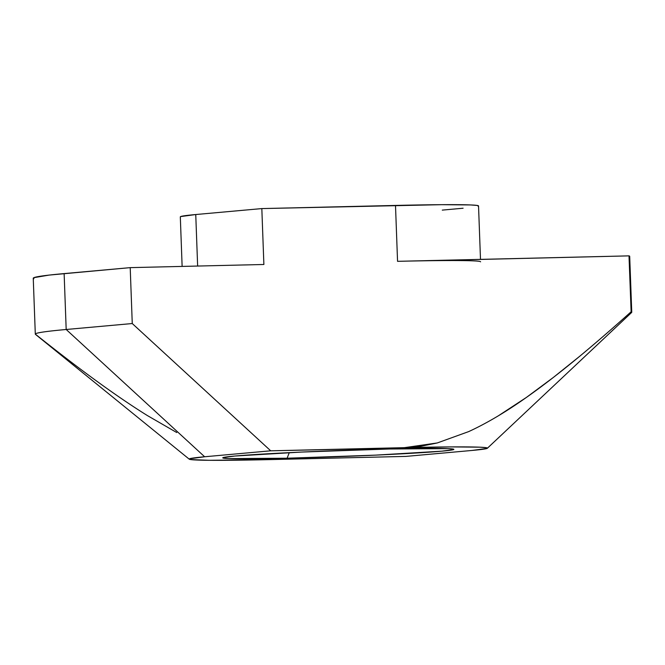 <?xml version="1.0" encoding="UTF-8"?>
<svg xmlns="http://www.w3.org/2000/svg" width="665" height="665" viewBox="0 0 665 665"><rect width="100%" height="100%" fill="white"/><g stroke="black" fill="none" stroke-linecap="round" stroke-linejoin="round"><path stroke-width="1" d="M287.097 458.218L289.275 452.641L287.097 458.218L375.351 455.143L441.901 451.161L453.613 449.59L452.898 449.016L447.769 448.617L389.515 449A115.644 3.051 -2.1 0 1 453.829 449.291A115.644 3.051 -2.1 0 1 287.097 458.218A115.644 3.051 -2.1 0 1 222.783 457.761A115.644 3.051 -2.1 0 1 389.515 449L301.262 452.075L234.712 456.049L222.999 457.628L223.723 458.202L228.843 458.601L287.097 458.218M272.226 459.557L209.101 460.305L190.456 459.54L189.525 458.8L204.637 456.764L270.713 450.812L450.513 446.905L479.548 447.171L486.165 447.678L487.088 448.418L471.984 450.454L405.899 456.406L272.226 459.557L405.899 456.406L471.984 450.454A149.209 3.932 -2.1 0 0 487.354 448.26A149.209 3.932 -2.1 0 0 404.387 447.661L437.287 442.948L468.675 431.602L437.287 442.948L420.978 446.257L404.387 447.661L270.713 450.812L132.26 323.539L66.184 329.491L64.131 273.589L130.207 267.638L132.26 323.539L270.713 450.812L204.637 456.764L66.184 329.491L64.131 273.589A298.427 7.872 177.9 0 0 33.25 278.219L35.303 334.113A298.427 7.872 -2.1 0 1 66.184 329.491L204.637 456.764A149.209 3.932 -2.1 0 0 189.267 459.191A149.209 3.932 -2.1 0 0 272.226 459.557L255.742 458.966M35.303 334.113A298.427 7.872 -2.1 0 0 35.918 334.595C55.86 350.48 74.131 364.536 90.714 376.739C111.57 392.092 130.456 405.035 147.389 415.567L176.74 432.533M498.359 415.8L526.422 397.412C542.457 386.132 560.238 372.4 579.789 356.207C595.375 343.29 612.49 328.477 631.127 311.769L629.082 255.867L397.554 261.328L395.5 205.435L261.827 208.586L263.88 264.487L130.207 267.638L132.26 323.539L66.184 329.491A298.427 7.872 177.9 0 0 35.445 334.345L189.267 459.191M629.04 256.898L631.127 311.769A298.427 7.872 -2.1 0 1 631.75 312.242L629.697 256.349A298.427 7.872 177.9 0 0 629.082 255.867L422.358 260.83M463.098 208.228L442.275 210.107M478.21 206.192L477.279 205.46L470.67 204.945L441.627 204.679L261.827 208.586L195.751 214.537L197.638 266.05L195.751 214.537L261.827 208.586L263.88 264.487L130.207 267.638L49.168 275.086L33.907 277.662L33.873 278.693M182.127 266.416L180.315 216.857A149.209 3.932 177.9 0 1 195.751 214.537L180.639 216.574M480.496 259.375L478.534 205.917A149.209 3.932 177.9 0 0 395.5 205.435L397.554 261.328A149.209 3.932 -2.1 0 1 480.587 261.819M487.354 448.26L631.625 312.484A298.427 7.872 177.9 0 0 631.127 311.769C612.673 328.319 595.557 343.132 579.789 356.207L553.455 377.363L526.422 397.412C505.949 411.909 486.705 423.306 468.675 431.602"/></g></svg>
